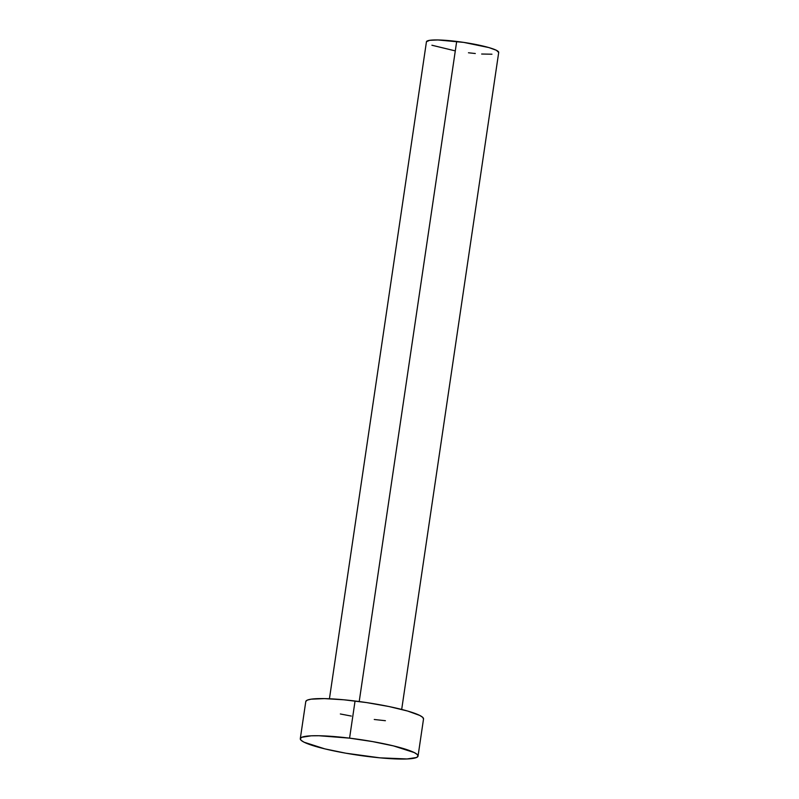 <?xml version="1.0" encoding="UTF-8"?>
<svg xmlns="http://www.w3.org/2000/svg" width="799" height="799" viewBox="0 0 799 799"><rect width="100%" height="100%" fill="white"/><g stroke="black" fill="none" stroke-linecap="round" stroke-linejoin="round"><path stroke-width="1.2" d="M401.687 709.442L498.706 52.444A36.514 4.834 -171.6 0 0 456.688 41.438L359.21 701.542L456.688 41.438A36.514 4.834 -171.6 0 0 426.446 41.768L329.438 698.765M349.572 738.146A59.516 7.87 8.4 0 1 418.047 756.084A59.516 7.87 8.4 0 1 368.768 756.623A59.516 7.87 8.4 0 1 300.294 738.695A59.516 7.87 8.4 0 1 349.572 738.146L355.056 701.013L349.572 738.146L372.534 741.582L393.468 745.896L414.281 752.578L417.268 754.516L418.027 756.184L416.519 757.512L407.041 758.96L379.915 757.842L345.807 753.197L324.873 748.883L304.059 742.201L301.073 740.254L300.314 738.596L301.822 737.267L311.3 735.809L318.911 735.739L349.572 738.146M418.047 756.084L423.53 718.94A59.516 7.87 -171.6 0 0 355.056 701.013A59.516 7.87 -171.6 0 0 305.777 701.562L300.294 738.695M351.29 716.064L340.354 713.976M305.797 701.452L307.305 700.124L311.011 699.185L324.394 698.606L343.91 699.794L366.571 702.581L388.953 706.526L407.63 711.04L419.765 715.445L422.751 717.382L423.51 719.05M385.398 720.708L374.252 719.49M454.371 50.667L431.899 45.233M426.466 41.708L429.662 40.32L437.872 39.96L463.76 42.397L488.948 47.59L496.399 50.287L498.696 52.504M491.954 54.212L481.657 54.022M475.305 53.523L468.464 52.774"/></g></svg>
